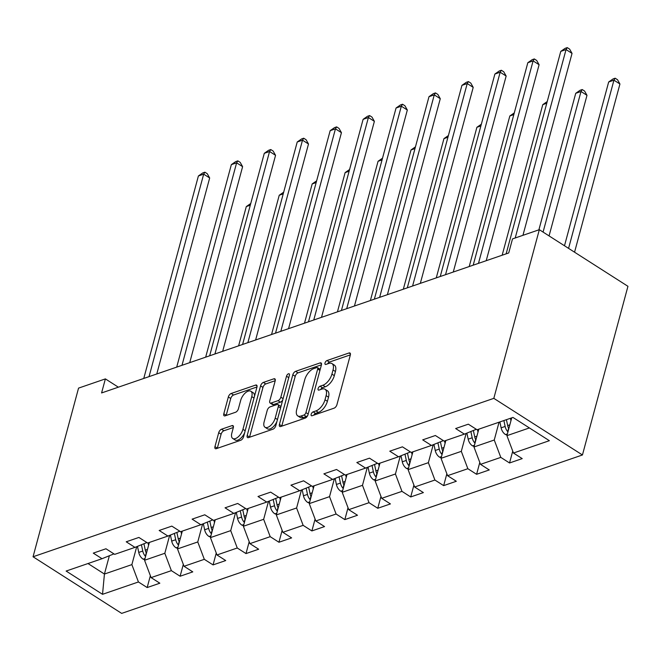 <?xml version="1.0" encoding="UTF-8"?>
<svg xmlns="http://www.w3.org/2000/svg" width="661" height="661" viewBox="0 0 661 661"><rect width="100%" height="100%" fill="white"/><g stroke="black" fill="none" stroke-linecap="round" stroke-linejoin="round"><path stroke-width="0.99" d="M311.157 414.298A2.256 1.124 -57.4 0 0 311.397 415.703A2.256 1.124 -57.4 0 0 312.091 415.736L334.111 408.159A3.222 1.611 -57.4 0 0 336.928 404.689L350.33 355.023A3.222 1.611 -57.4 0 0 349.991 353.024A3.222 1.611 -57.4 0 0 349 352.982L326.98 360.551A2.256 1.124 -57.4 0 0 325.005 362.98A2.256 1.124 -57.4 0 0 325.245 364.385A2.256 1.124 -57.4 0 0 325.939 364.418L328.79 363.434A10.312 5.156 -57.4 0 1 331.954 363.575A10.312 5.156 -57.4 0 1 333.037 369.986L331.921 374.118A10.312 5.156 -57.4 0 1 322.907 385.231L320.056 386.214A2.256 1.124 -57.4 0 0 318.081 388.643A2.256 1.124 -57.4 0 0 318.321 390.04A2.256 1.124 -57.4 0 0 319.015 390.073L321.866 389.098A10.312 5.156 -57.4 0 1 325.03 389.238A10.312 5.156 -57.4 0 1 326.113 395.642L324.997 399.781A10.312 5.156 -57.4 0 1 315.983 410.894L313.132 411.869A2.256 1.124 -57.4 0 0 311.157 414.298M221.526 429.22A3.222 1.611 -57.4 0 0 218.708 432.699L214.949 446.629A3.222 1.611 -57.4 0 0 215.288 448.629A3.222 1.611 -57.4 0 0 216.271 448.679L240.736 440.267A3.222 1.611 -57.4 0 0 243.554 436.797L256.947 387.131A3.222 1.611 -57.4 0 0 256.617 385.132A3.222 1.611 -57.4 0 0 255.625 385.082L231.16 393.493A3.222 1.611 -57.4 0 0 228.342 396.964L223.806 413.794A3.222 1.611 -57.4 0 0 224.145 415.794A3.222 1.611 -57.4 0 0 225.137 415.843L235.597 412.241A3.222 1.611 -57.4 0 0 238.414 408.771L240.67 400.426A8.618 4.305 -57.4 0 1 245.281 392.981A8.618 4.305 -57.4 0 1 250.858 391.254A8.618 4.305 -57.4 0 1 251.758 396.617L242.934 429.311A8.618 4.305 -57.4 0 1 238.332 436.756A8.618 4.305 -57.4 0 1 232.755 438.474A8.618 4.305 -57.4 0 1 231.846 433.12L233.316 427.675A3.222 1.611 -57.4 0 0 232.978 425.667A3.222 1.611 -57.4 0 0 231.986 425.626L221.526 429.22L223.914 430.757A3.222 1.611 -57.4 0 0 221.096 434.227L217.337 448.158A3.222 1.611 -57.4 0 0 217.304 448.323M493.825 398.352L539.335 229.689L512.515 238.91L508.722 252.965L101.587 392.948L105.38 378.893L78.56 388.114L33.05 556.769L493.825 398.352L582.44 454.975L121.665 613.391L33.05 556.769M279.413 424.469A3.222 1.611 -57.4 0 0 279.752 426.469A3.222 1.611 -57.4 0 0 280.735 426.51L305.2 418.107A3.222 1.611 -57.4 0 0 308.018 414.629L321.411 364.971A3.222 1.611 -57.4 0 0 321.072 362.963A3.222 1.611 -57.4 0 0 320.089 362.922L295.624 371.333A3.222 1.611 -57.4 0 0 292.806 374.804L279.413 424.469L281.801 425.998A3.222 1.611 -57.4 0 0 281.768 426.163M272.968 429.187L248.503 437.599A3.222 1.611 -57.4 0 1 247.52 437.549A3.222 1.611 -57.4 0 1 247.181 435.549L260.574 385.884A3.222 1.611 -57.4 0 1 263.392 382.413L273.861 378.811A3.222 1.611 -57.4 0 1 274.852 378.86A3.222 1.611 -57.4 0 1 275.191 380.86L269.754 401.004A3.222 1.611 -57.4 0 0 270.093 403.003A3.222 1.611 -57.4 0 0 271.084 403.045L278.025 400.657A3.222 1.611 -57.4 0 0 280.842 397.187L286.502 376.216A2.256 1.124 -57.4 0 1 287.709 374.266A2.256 1.124 -57.4 0 1 289.171 373.82A2.256 1.124 -57.4 0 1 289.402 375.225L275.786 425.717A3.222 1.611 -57.4 0 1 272.968 429.187M150.369 575.69L147.172 587.555L159.838 583.2L151.096 577.615L171.373 570.65L180.114 576.235L192.781 571.872L184.039 566.287L204.315 559.322L213.057 564.907L225.723 560.553L216.982 554.967L237.258 547.994L245.999 553.579L258.666 549.225L249.924 543.639L270.2 536.666L278.942 542.251L291.608 537.897L282.867 532.312L303.143 525.346L311.885 530.932L324.551 526.569L315.809 520.984L336.085 514.018L344.827 519.604L357.494 515.25L348.752 509.664L369.028 502.69L377.77 508.276L390.436 503.922L381.694 498.336L401.971 491.363L410.712 496.948L423.379 492.594L414.637 487.008L434.913 480.035L443.655 485.628L456.321 481.266L447.58 475.68L467.856 468.715L476.598 474.301L489.264 469.946L480.522 464.353L500.798 457.387L509.54 462.973L522.215 458.618L513.465 453.033L549.365 440.689L512.961 417.43L477.068 429.766L468.327 424.18L455.652 428.543L464.394 434.128L476.308 429.286M147.172 587.555L138.43 581.969L102.529 594.313L66.125 571.054L102.025 558.71L93.284 553.125L105.95 548.77L114.692 554.356L134.968 547.382L126.226 541.797L138.893 537.443L147.634 543.028L167.911 536.063L159.169 530.477L171.835 526.115L180.577 531.7L200.853 524.735L192.111 519.149L204.778 514.795L213.52 520.381L233.796 513.407L225.054 507.822L237.72 503.467L246.462 509.053L266.738 502.079L257.997 496.494L270.663 492.139L279.405 497.725L299.681 490.759L290.939 485.166L303.606 480.811L312.347 486.397L332.623 479.432L323.882 473.846L336.548 469.484L345.29 475.077L365.566 468.104L356.824 462.518L369.491 458.164L378.232 463.749L398.509 456.776L389.767 451.19L402.433 446.836L411.183 452.421L431.451 445.448L422.71 439.862L435.384 435.508L444.126 441.094L464.394 434.128M169.662 535.344L164.82 553.282L144.552 560.255L149.361 542.441M144.552 560.255L151.096 577.615M164.82 553.282L171.373 570.65M134.968 547.382L146.882 542.549M202.605 524.024L197.763 541.954L177.495 548.927L182.304 531.114M177.495 548.927L184.039 566.287M197.763 541.954L204.315 559.322M167.911 536.063L179.825 531.221M235.547 512.696L230.714 530.626L210.438 537.6L215.246 519.786M210.438 537.6L216.982 554.967M230.714 530.626L237.258 547.994M200.853 524.735L212.768 519.893M268.49 501.368L263.656 519.306L243.38 526.272L248.189 508.458M243.38 526.272L249.924 543.639M263.656 519.306L270.2 536.666M233.796 513.407L245.71 508.565M301.433 490.041L296.599 507.978L276.323 514.944L281.132 497.13M276.323 514.944L282.867 532.312M296.599 507.978L303.143 525.346M266.738 502.079L278.653 497.246M334.375 478.721L329.542 496.651L309.265 503.624L314.074 485.81M309.265 503.624L315.809 520.984M329.542 496.651L336.085 514.018M299.681 490.759L311.595 485.918M367.318 467.393L362.484 485.323L342.208 492.296L347.017 474.482M342.208 492.296L348.752 509.664M362.484 485.323L369.028 502.69M332.623 479.432L344.538 474.59M400.26 456.065L395.427 474.003L375.151 480.968L379.959 463.154M375.151 480.968L381.694 498.336M395.427 474.003L401.971 491.363M365.566 468.104L377.481 463.262M433.203 444.737L428.369 462.675L408.093 469.641L412.902 451.827M408.093 469.641L414.637 487.008M428.369 462.675L434.913 480.035M398.509 456.776L410.423 451.942M466.145 433.409L461.312 451.347L441.036 458.321L445.845 440.507M441.036 458.321L447.58 475.68M461.312 451.347L467.856 468.715M431.451 445.448L443.366 440.614M499.055 422.205L494.254 440.019L473.978 446.993L478.787 429.179M473.978 446.993L480.522 464.353M494.254 440.019L500.798 457.387M529.411 427.931L506.921 435.665L511.73 417.851M506.921 435.665L513.465 453.033M539.335 229.689L627.95 286.312L582.44 454.975M118.352 387.181L105.38 378.893M109.371 555.727L104.43 574.045L131.878 564.61L136.72 546.672M87.987 563.536L104.43 574.045L102.529 594.313M131.878 564.61L138.43 581.969M102.025 558.71L113.94 553.877M512.746 451.108L509.54 462.973M479.803 462.427L476.598 474.301M446.861 473.755L443.655 485.628M413.918 485.083L410.712 496.948M380.967 496.411L377.77 508.276M348.025 507.731L344.827 519.604M315.082 519.059L311.885 530.932M282.14 530.386L278.942 542.251M249.197 541.714L245.999 553.579M216.254 553.042L213.057 564.907M183.312 564.362L180.114 576.235M313.818 415.141A2.256 1.124 -57.4 0 1 315.528 413.406L318.379 412.423A10.312 5.156 -57.4 0 0 327.393 401.31L324.997 399.781M325.03 389.238L327.426 390.767A10.312 5.156 -57.4 0 1 328.509 397.17L327.393 401.31M331.954 363.575L334.35 365.103A10.312 5.156 -57.4 0 1 335.433 371.515L334.317 375.655A10.312 5.156 -57.4 0 1 325.303 386.759L322.452 387.743A2.256 1.124 -57.4 0 0 320.742 389.478M350.371 354.866L329.376 362.079A2.256 1.124 -57.4 0 0 327.666 363.814M321.453 364.806L298.02 372.862A3.222 1.611 -57.4 0 0 295.203 376.332L281.801 425.998M303.961 415.025A2.256 1.124 -57.4 0 0 305.927 412.596L317.693 369.003A2.256 1.124 -57.4 0 0 317.454 367.599A2.256 1.124 -57.4 0 0 316.768 367.566L313.76 368.598A10.312 5.156 -57.4 0 0 304.746 379.711L296.706 409.506A10.312 5.156 -57.4 0 0 297.789 415.918A10.312 5.156 -57.4 0 0 300.953 416.058L303.961 415.025L306.357 416.554A2.256 1.124 -57.4 0 0 307.786 415.298M320.155 369.631A2.256 1.124 -57.4 0 0 319.85 369.127L317.454 367.599M297.789 415.918L300.177 417.446A10.312 5.156 -57.4 0 0 303.349 417.587L300.953 416.058M306.357 416.554L303.349 417.587M275.232 380.695L265.788 383.942A3.222 1.611 -57.4 0 0 262.971 387.412L249.569 437.078A3.222 1.611 -57.4 0 0 249.536 437.243M270.093 403.003L272.489 404.532A3.222 1.611 -57.4 0 0 273.48 404.582L280.421 402.194A3.222 1.611 -57.4 0 0 282.734 399.946M264.119 421.9A8.618 4.305 -57.4 0 0 265.02 427.254A8.618 4.305 -57.4 0 0 270.597 425.535A8.618 4.305 -57.4 0 0 275.207 418.091L278.314 406.573A3.222 1.611 -57.4 0 0 277.975 404.565A3.222 1.611 -57.4 0 0 276.984 404.524L270.043 406.912A3.222 1.611 -57.4 0 0 267.226 410.382L264.119 421.9M265.02 427.254L267.416 428.791A8.618 4.305 -57.4 0 0 276.885 421.619M280.834 407.002A3.222 1.611 -57.4 0 0 280.371 406.102L277.975 404.565M233.358 427.51L223.914 430.757M232.755 438.474L235.151 440.003A8.618 4.305 -57.4 0 0 244.62 432.839M254.485 396.278A8.618 4.305 -57.4 0 0 253.254 392.791L250.858 391.254M256.989 386.966L233.556 395.022A3.222 1.611 -57.4 0 0 230.739 398.492L226.202 415.323A3.222 1.611 -57.4 0 0 226.161 415.488M510.945 420.751L510.424 418.297M507.078 435.078L505.401 434.508A8.7 6.37 -109 0 1 501.121 427.832L499.865 421.933M574.558 252.196L619.935 84.005L613.945 80.179L608.674 81.989L564.486 245.76M508.805 428.683A8.7 6.37 -109 0 1 507.673 425.577L506.409 419.677M503.88 420.553L505.136 426.452A8.7 6.37 71 0 0 507.714 431.633L507.945 431.864M568.567 248.371L613.945 80.179L615.151 78.213L617.539 79.741L619.935 84.005M608.674 81.989L613.036 78.94L615.151 78.213M522.95 235.324L572.038 53.392L566.047 49.567L515.208 237.985M560.768 51.384L565.138 48.336L567.245 47.609L566.047 49.567L560.768 51.384L506.136 253.857M567.245 47.609L569.642 49.137L572.038 53.392M478.002 432.079L477.482 429.625M474.135 446.398L472.458 445.836A8.7 6.37 -109 0 1 468.178 439.16L466.889 433.112M549.06 235.911L586.993 95.333L581.002 91.499L575.723 93.317L538.889 229.846M475.862 440.011A8.7 6.37 -109 0 1 474.73 436.904L473.359 430.485M470.855 431.501L472.194 437.78A8.7 6.37 71 0 0 474.772 442.961L475.003 443.192M543.078 232.085L581.002 91.499L582.201 89.541L584.597 91.069L586.993 95.333M575.723 93.317L580.094 90.268L582.201 89.541M445.06 443.407L444.539 440.953M441.193 457.726L439.515 457.156A8.7 6.37 -109 0 1 435.235 450.48L433.947 444.44M442.92 451.339A8.7 6.37 -109 0 1 441.788 448.232L440.416 441.812M437.913 442.829L439.251 449.1A8.7 6.37 71 0 0 441.829 454.289L442.06 454.512M546.771 103.273L542.78 104.645L502.153 255.229M542.78 104.645L547.234 101.563M486.215 260.707L539.095 64.72L533.105 60.895L478.473 263.367M527.825 62.712L532.196 59.664L534.303 58.936L533.105 60.895L527.825 62.712L473.193 265.185M534.303 58.936L536.699 60.465L539.095 64.72M453.272 272.035L506.152 76.048L500.162 72.223L445.531 274.695M494.882 74.04L499.253 70.983L501.36 70.256L500.162 72.223L494.882 74.04L440.251 276.505M501.36 70.256L503.756 71.793L506.152 76.048M412.117 454.727L411.596 452.281M408.25 469.054L406.573 468.484A8.7 6.37 -109 0 1 402.293 461.808L401.004 455.76M409.977 462.667A8.7 6.37 -109 0 1 408.845 459.56L407.473 453.14M404.97 454.157L406.308 460.428A8.7 6.37 71 0 0 408.886 465.608L409.118 465.84M513.828 114.601L509.838 115.972L469.211 266.548M509.838 115.972L514.291 112.891M379.174 466.055L378.654 463.601M375.308 480.382L373.63 479.812A8.7 6.37 -109 0 1 369.35 473.136L368.061 467.087M377.034 473.987A8.7 6.37 -109 0 1 375.894 470.88L374.531 464.46M372.027 465.476L373.366 471.756A8.7 6.37 71 0 0 375.944 476.936L376.175 477.168M480.886 125.929L476.895 127.292L436.268 277.876M476.895 127.292L481.34 124.218M346.232 477.382L345.711 474.928M342.365 491.71L340.688 491.14A8.7 6.37 -109 0 1 336.408 484.463L335.119 478.415M344.092 485.314A8.7 6.37 -109 0 1 342.952 482.208L341.588 475.788M339.085 476.804L340.423 483.084A8.7 6.37 71 0 0 343.001 488.264L343.233 488.496M447.943 137.248L443.952 138.62L403.326 289.204M443.952 138.62L448.398 135.546M420.33 283.354L473.21 87.376L467.22 83.55L412.588 286.015M461.94 85.36L466.311 82.311L468.418 81.584L467.22 83.55L461.94 85.36L407.308 287.832M468.418 81.584L470.814 83.112L473.21 87.376M387.387 294.682L440.267 98.704L434.277 94.87L379.645 297.343M428.997 96.688L433.368 93.639L435.475 92.912L434.277 94.87L428.997 96.688L374.366 299.16M435.475 92.912L437.871 94.44L440.267 98.704M354.445 306.01L407.325 110.023L401.334 106.198L346.703 308.67M396.055 108.016L400.426 104.967L402.532 104.24L401.334 106.198L396.055 108.016L341.423 310.488M402.532 104.24L404.929 105.768L407.325 110.023M313.289 488.71L312.769 486.256M309.422 503.029L307.745 502.459A8.7 6.37 -109 0 1 303.465 495.783L302.176 489.743M311.149 496.642A8.7 6.37 -109 0 1 310.009 493.536L308.646 487.116M306.142 488.132L307.481 494.403A8.7 6.37 71 0 0 310.059 499.592L310.29 499.823M415.001 148.576L411.01 149.948L370.383 300.532M411.01 149.948L415.455 146.866M321.502 317.338L374.382 121.351L368.392 117.526L313.76 319.998M363.112 119.344L367.475 116.286L369.59 115.568L368.392 117.526L363.112 119.344L308.48 321.808M369.59 115.568L371.986 117.096L374.382 121.351M280.347 500.03L279.826 497.584M276.48 514.357L274.802 513.787A8.7 6.37 -109 0 1 270.523 507.111L269.234 501.071M278.207 507.97A8.7 6.37 -109 0 1 277.066 504.864L275.703 498.444M273.2 499.46L274.538 505.731A8.7 6.37 71 0 0 277.116 510.912L277.347 511.143M382.058 159.904L378.067 161.276L337.44 311.86M378.067 161.276L382.512 158.194M288.56 328.666L341.44 132.679L335.449 128.854L280.818 331.326M330.17 130.663L334.532 127.614L336.647 126.887L335.449 128.854L330.17 130.663L275.538 333.136M336.647 126.887L339.043 128.424L341.44 132.679M247.404 511.358L246.884 508.912M243.537 525.685L241.86 525.115A8.7 6.37 -109 0 1 237.58 518.439L236.291 512.391M245.264 519.298A8.7 6.37 -109 0 1 244.124 516.191L242.761 509.763M240.257 510.788L241.595 517.059A8.7 6.37 71 0 0 244.173 522.24L244.405 522.471M349.115 171.232L345.125 172.604L304.498 323.179M345.125 172.604L349.57 169.522M255.617 339.985L308.497 144.007L302.507 140.182L247.875 342.646M297.227 141.991L301.59 138.942L303.705 138.215L302.507 140.182L297.227 141.991L242.595 344.464M303.705 138.215L306.101 139.744L308.497 144.007M214.461 522.686L213.941 520.232M210.595 537.013L208.917 536.443A8.7 6.37 -109 0 1 204.637 529.767L203.348 523.719M212.321 530.618A8.7 6.37 -109 0 1 211.181 527.511L209.818 521.091M207.314 522.107L208.653 528.387A8.7 6.37 71 0 0 211.231 533.567L211.462 533.799M316.173 182.56L312.182 183.923L271.555 334.507M312.182 183.923L316.627 180.85M222.674 351.313L275.554 155.327L269.564 151.501L214.932 353.974M264.284 153.319L268.647 150.27L270.762 149.543L269.564 151.501L264.284 153.319L209.653 355.792M270.762 149.543L273.158 151.072L275.554 155.327M181.519 534.014L180.998 531.56M177.652 548.333L175.975 547.771A8.7 6.37 -109 0 1 171.695 541.095L170.406 535.046M179.379 541.946A8.7 6.37 -109 0 1 178.239 538.839L176.875 532.419M174.372 533.435L175.71 539.715A8.7 6.37 71 0 0 178.288 544.895L178.52 545.127M283.23 193.88L279.239 195.251L238.613 345.835M279.239 195.251L283.685 192.177M189.724 362.641L242.612 166.655L236.621 162.829L181.99 365.302M231.342 164.647L235.704 161.598L237.82 160.871L236.621 162.829L231.342 164.647L176.71 367.119M237.82 160.871L240.216 162.399L242.612 166.655M148.576 545.342L148.056 542.888M144.709 559.66L143.032 559.09A8.7 6.37 -109 0 1 138.752 552.414L137.463 546.374M146.436 553.274A8.7 6.37 -109 0 1 145.296 550.167L143.933 543.747M141.429 544.763L142.768 551.034A8.7 6.37 71 0 0 145.337 556.223L145.577 556.446M250.279 205.207L246.297 206.579L205.67 357.163M246.297 206.579L250.742 203.497M156.781 373.969L209.669 177.983L203.679 174.157L149.047 376.63M198.399 175.975L202.762 172.918L204.877 172.191L203.679 174.157L198.399 175.975L143.768 378.439M204.877 172.191L207.273 173.727L209.669 177.983M318.379 412.423L315.983 410.894M328.509 397.17L326.113 395.642M322.452 387.743L320.056 386.214M325.303 386.759L322.907 385.231M334.317 375.655L331.921 374.118M335.433 371.515L333.037 369.986M329.376 362.079L326.98 360.551M350.446 353.908L349 352.982M315.528 413.406L313.132 411.869M295.203 376.332L292.806 374.804M298.02 372.862L295.624 371.333M321.535 363.847L320.089 362.922M308.175 414.026L305.927 412.596M319.941 370.433L317.693 369.003M249.569 437.078L247.181 435.549M262.971 387.412L260.574 385.884M265.788 383.942L263.392 382.413M275.307 379.736L273.861 378.811M273.48 404.582L271.084 403.045M280.421 402.194L278.025 400.657M283.09 398.624L280.842 397.187M288.75 377.654L286.502 376.216M277.455 419.52L275.207 418.091M280.561 408.002L278.314 406.573M233.44 426.552L231.986 425.626M245.181 430.741L242.934 429.311M254.006 398.046L251.758 396.617M226.202 415.323L223.806 413.794M230.739 398.492L228.342 396.964M233.556 395.022L231.16 393.493M257.071 386.007L255.625 385.082M217.337 448.158L214.949 446.629M221.096 434.227L218.708 432.699M505.574 434.566L507.384 433.947M507.673 425.577L509.846 424.833M501.121 427.832L505.136 426.452M508.606 428.303L507.714 431.633M472.632 445.894L474.441 445.266M474.73 436.904L476.903 436.161M468.178 439.16L472.194 437.78M475.664 439.631L474.772 442.961M439.689 457.222L441.498 456.594M441.788 448.232L443.961 447.48M435.235 450.48L439.251 449.1M442.721 450.959L441.829 454.289M406.746 468.542L408.556 467.922M408.845 459.56L411.018 458.808M402.293 461.808L406.308 460.428M409.779 462.287L408.886 465.608M373.804 479.869L375.613 479.25M375.894 470.88L378.075 470.136M369.35 473.136L373.366 471.756M376.836 473.607L375.944 476.936M340.861 491.197L342.671 490.569M342.952 482.208L345.133 481.464M336.408 484.463L340.423 483.084M343.894 484.934L343.001 488.264M307.919 502.525L309.728 501.897M310.009 493.536L312.19 492.784M303.465 495.783L307.481 494.403M310.951 496.262L310.059 499.592M274.976 513.845L276.785 513.225M277.066 504.864L279.248 504.112M270.523 507.111L274.538 505.731M278.008 507.59L277.116 510.912M242.033 525.173L243.843 524.553M244.124 516.191L246.305 515.44M237.58 518.439L241.595 517.059M245.066 518.91L244.173 522.24M209.091 536.501L210.9 535.881M211.181 527.511L213.363 526.767M204.637 529.767L208.653 528.387M212.123 530.238L211.231 533.567M176.148 547.829L177.958 547.201M178.239 538.839L180.42 538.095M171.695 541.095L175.71 539.715M179.181 541.566L178.288 544.895M143.206 559.156L145.015 558.528M145.296 550.167L147.477 549.415M138.752 552.414L142.768 551.034M146.238 552.893L145.337 556.223"/></g></svg>
